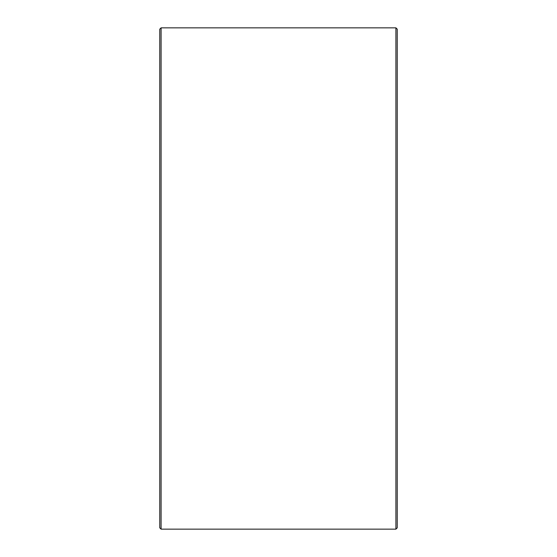 <?xml version="1.0" encoding="UTF-8"?>
<svg xmlns="http://www.w3.org/2000/svg" width="557" height="557" viewBox="0 0 557 557"><rect width="100%" height="100%" fill="white"/><g stroke="black" fill="none" stroke-linecap="round" stroke-linejoin="round"><path stroke-width="0.84" d="M159.768 527.834L159.768 29.166L161.091 27.85L161.091 529.15L159.768 527.834M395.909 27.85L397.232 29.166L397.232 527.834L395.909 529.15L395.909 27.85L161.091 27.85M395.909 529.15L161.091 529.15"/></g></svg>
